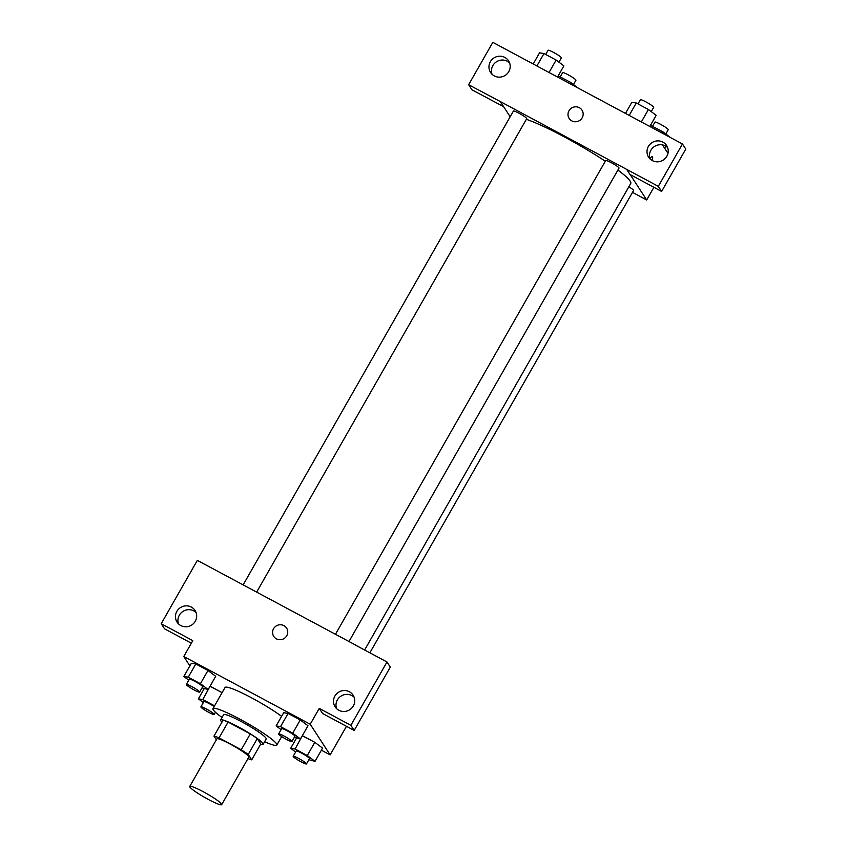 <?xml version="1.0" encoding="UTF-8"?>
<svg xmlns="http://www.w3.org/2000/svg" width="847" height="847" viewBox="0 0 847 847"><rect width="100%" height="100%" fill="white"/><g stroke="black" fill="none" stroke-linecap="round" stroke-linejoin="round"><path stroke-width="1.27" d="M189.919 787.075A18.38 2.149 29.7 0 1 189.749 786.44A18.38 2.149 29.7 0 1 206.784 793.681A18.38 2.149 29.7 0 1 221.681 804.65A18.38 2.149 29.7 0 1 206.435 798.414A18.38 2.149 29.7 0 1 189.919 787.075M189.749 786.44L216.885 738.87A18.38 2.149 29.7 0 1 233.91 746.112A18.38 2.149 29.7 0 1 248.817 757.08L221.681 804.65M251.718 759.844L248.224 754.465A23.716 2.774 29.7 0 0 241.236 749.764L250.278 733.915A23.716 2.774 29.7 0 1 257.266 738.605L260.76 743.984L251.718 759.844A23.716 2.774 29.7 0 1 247.949 758.605M241.236 749.764L219.055 737.885A23.716 2.774 29.7 0 0 213.973 736.117L216.366 739.78M250.278 733.915L228.108 722.036L219.055 737.885M228.108 722.036A23.716 2.774 29.7 0 0 223.026 720.257L213.973 736.117M260.643 744.195A24.51 2.859 -150.3 0 0 263.173 744.269A24.51 2.859 -150.3 0 0 238.568 727.012A24.51 2.859 -150.3 0 0 220.612 719.982A24.51 2.859 -150.3 0 0 221.956 722.131M220.612 719.982L223.619 714.699A24.51 2.859 29.7 0 1 241.586 721.729A24.51 2.859 29.7 0 1 266.191 738.976L263.173 744.269M257.266 738.605L248.224 754.465M222.041 717.473A36.76 4.288 29.7 0 1 213.296 709.902A36.76 4.288 29.7 0 1 212.978 708.621A36.76 4.288 29.7 0 1 247.038 723.116A36.76 4.288 29.7 0 1 276.831 745.053A36.76 4.288 29.7 0 1 264.613 741.76M212.978 708.621L225.037 687.489A36.76 4.288 29.7 0 1 247.112 695.493A36.76 4.288 29.7 0 1 281.596 716.35M321.384 750.198L330.15 754.899L310.214 724.249L183.778 656.499L189.876 665.88M202.031 687.891L208.171 689.511L215.699 676.298L207.96 670.485L195.795 663.974L191.369 663.265L183.831 676.478L188.786 680.194M294.322 737.345L300.463 738.976L308.001 725.763L300.262 719.95L288.086 713.428L283.671 712.719L276.133 725.932L281.077 729.648M308.88 759.717L315.02 761.347L322.559 748.134L314.819 742.321L302.305 735.747L295.116 749.013L290.69 748.303L295.635 752.02M210.352 686.345L222.094 692.634L210.003 686.292L202.814 699.558L198.389 698.849L203.344 702.565M354.184 730.442L350.859 725.328L386.994 661.994L390.319 667.097L354.184 730.442L322.58 713.502L319.255 708.388L310.214 724.249M346.465 726.303L330.15 754.899M355.539 645.139L386.994 661.994M354.12 697.219A10.725 10.386 -33.1 0 0 336.587 708.621M334.883 696.065A10.725 10.386 -33.1 0 0 349.769 709.712A10.725 10.386 -33.1 0 0 353.093 695.154A10.725 10.386 -33.1 0 0 334.883 696.065M319.255 708.388L350.859 725.328M355.433 644.969L197.34 560.375L161.216 623.71L164.54 628.813L191.369 643.191M161.216 623.71L192.82 640.65L183.778 656.499M196.07 612.529A10.725 10.386 -33.1 0 0 178.537 623.943M176.843 611.386A10.725 10.386 -33.1 0 0 191.718 625.022A10.725 10.386 -33.1 0 0 195.043 610.475A10.725 10.386 -33.1 0 0 176.843 611.386M286.572 628.061A7.655 7.422 -33.1 0 0 283.925 625.637A7.655 7.422 146.9 0 1 284.2 638.458A7.655 7.422 146.9 0 1 274.672 627.214A7.655 7.422 146.9 0 1 283.925 625.637A7.655 7.422 -33.1 0 0 273.74 636.415M526.336 119.311A65.918 7.697 29.7 0 1 605.309 161.226M617.908 170.046A65.918 7.697 29.7 0 1 630.75 183.428L364.623 650.009M335.476 634.276L605.711 160.517A7.655 0.889 29.7 0 1 612.804 163.535A7.655 0.889 29.7 0 1 619.019 168.098L348.985 641.518M243.184 584.822L513.409 111.052A7.655 0.889 29.7 0 1 520.513 114.07A7.655 0.889 29.7 0 1 526.718 118.644L256.683 592.064M628.845 186.774A7.655 0.889 29.7 0 1 633.577 190.469L369.864 652.815M500.302 101.566L658.299 186.34L682.46 143.969L492.816 42.35L468.645 84.711L500.302 101.566L510.169 116.738M632.497 192.364L646.684 199.966L630.179 174.588M581.995 110.121A7.655 7.422 -33.1 0 0 568.993 110.777A7.655 7.422 146.9 0 1 581.995 110.121A7.655 7.422 146.9 0 1 579.623 120.518A7.655 7.422 146.9 0 1 568.993 110.777A7.655 7.422 -33.1 0 0 569.163 118.474M648.4 146.415A10.725 10.386 146.9 0 1 666.6 145.515A10.725 10.386 146.9 0 1 663.275 160.062A10.725 10.386 146.9 0 1 648.4 146.415M490.349 61.736A10.725 10.386 146.9 0 1 508.56 60.825A10.725 10.386 146.9 0 1 505.236 75.372A10.725 10.386 146.9 0 1 490.349 61.736M667.627 147.569A10.725 10.386 -33.1 0 0 650.094 158.982M509.587 62.89A10.725 10.386 -33.1 0 0 492.054 74.292M503.626 106.68L471.97 89.824L468.645 84.711M503.584 106.764L500.259 101.651M626.695 169.4L630.02 174.503L661.623 191.443L685.784 149.083L682.46 143.969M661.623 191.443L658.299 186.34M667.976 153.349L662.481 144.901M653.905 187.303L646.684 199.966M649.956 158.558A7.655 1.683 -61.8 0 1 652.381 156.748A7.655 1.683 -61.8 0 1 652.01 160.422M651.999 160.422A7.655 1.683 118.2 0 0 652.381 156.748M578.363 88.194L570.698 82.434L558.184 75.859M570.698 82.434L569.978 83.694M558.533 75.912L557.813 77.183M560.248 76.833L562.641 72.651A7.655 0.889 29.7 0 1 569.735 75.669A7.655 0.889 29.7 0 1 575.939 80.243L573.493 84.531M670.665 137.648L663 131.888L650.485 125.314M665.88 146.224L664.694 148.299M663 131.888L662.28 133.159M650.824 125.377L650.104 126.637M652.55 126.298L654.932 122.106A7.655 0.889 29.7 0 1 662.026 125.123A7.655 0.889 29.7 0 1 668.241 129.697L665.795 133.995M557.527 77.024L563.88 65.875L556.14 60.063L543.975 53.541L539.55 52.842L533.197 63.991M556.14 60.063L549.057 72.482M543.975 53.541L536.892 65.971M545.69 54.462L548.083 50.28A7.655 0.889 29.7 0 1 555.177 53.297A7.655 0.889 29.7 0 1 561.381 57.871L558.935 62.159M649.818 126.478L656.181 115.33L648.442 109.517L636.266 102.995L631.851 102.296L625.488 113.445M648.442 109.517L641.348 121.947M636.266 102.995L629.183 115.425M637.992 103.916L640.374 99.734A7.655 0.889 29.7 0 1 647.479 102.752A7.655 0.889 29.7 0 1 653.683 107.325L651.237 111.613M214.566 705.847L202.814 699.558M200.898 706.864A7.655 0.889 29.7 0 1 207.991 709.881A7.655 0.889 29.7 0 1 214.196 714.445A7.655 0.889 29.7 0 1 207.843 711.851A7.655 0.889 29.7 0 1 200.961 707.129A7.655 0.889 29.7 0 1 200.898 706.864L203.905 701.57A7.655 0.889 29.7 0 1 214.175 706.536M204.085 688.865L198.389 698.849M315.02 761.347L307.281 755.535L295.116 749.013M293.189 756.318L296.206 751.035A7.655 0.889 29.7 0 1 303.3 754.052A7.655 0.889 29.7 0 1 309.504 758.616L306.498 763.909A7.655 0.889 29.7 0 1 300.145 761.305A7.655 0.889 29.7 0 1 293.253 756.583A7.655 0.889 29.7 0 1 293.189 756.318A7.655 0.889 29.7 0 1 300.283 759.336A7.655 0.889 29.7 0 1 306.498 763.909M322.559 748.134L314.819 742.321L307.281 755.535M314.819 742.321L302.644 735.799M296.386 738.319L290.69 748.303M208.171 689.511L200.421 683.698L188.256 677.187L183.831 676.478M186.34 684.482L189.347 679.199A7.655 0.889 29.7 0 1 196.44 682.216A7.655 0.889 29.7 0 1 202.655 686.79L199.638 692.073A7.655 0.889 29.7 0 1 193.285 689.479A7.655 0.889 29.7 0 1 186.404 684.757A7.655 0.889 29.7 0 1 186.34 684.482A7.655 0.889 29.7 0 1 193.434 687.499A7.655 0.889 29.7 0 1 199.638 692.073M215.699 676.298L207.96 670.485L200.421 683.698M207.96 670.485L195.795 663.974L188.256 677.187M195.795 663.974L191.369 663.265M300.463 738.976L292.723 733.153L280.558 726.641L276.133 725.932M278.631 733.947L281.649 728.653A7.655 0.889 29.7 0 1 288.742 731.67A7.655 0.889 29.7 0 1 294.947 736.244L291.94 741.527A7.655 0.889 29.7 0 1 285.587 738.933A7.655 0.889 29.7 0 1 278.695 734.211A7.655 0.889 29.7 0 1 278.631 733.947A7.655 0.889 29.7 0 1 285.725 736.964A7.655 0.889 29.7 0 1 291.94 741.527M308.001 725.763L300.262 719.95L292.723 733.153M300.262 719.95L288.086 713.428L280.558 726.641M288.086 713.428L283.671 712.719M281.67 736.572L276.831 745.053M215.445 712.263L214.196 714.445"/></g></svg>
